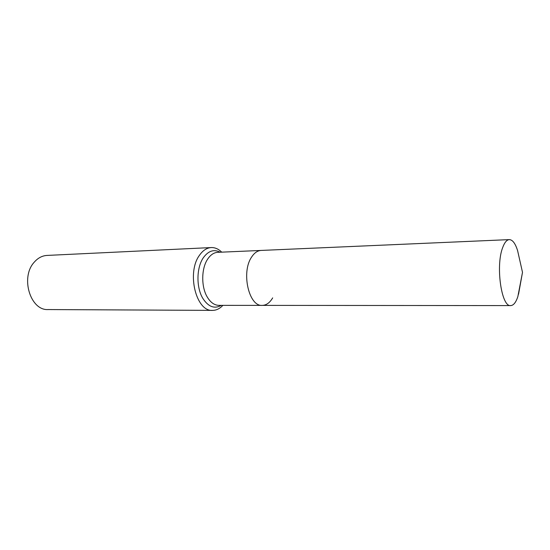 <?xml version="1.0" encoding="UTF-8"?>
<svg xmlns="http://www.w3.org/2000/svg" width="550" height="550" viewBox="0 0 550 550"><rect width="100%" height="100%" fill="white"/><g stroke="black" fill="none" stroke-linecap="round" stroke-linejoin="round"><path stroke-width="0.82" d="M519.606 259.497L517.605 250.621C515.316 243.389 512.552 239.724 509.307 239.614C506.777 239.793 504.563 242.447 502.679 247.569C495.467 265.767 501.442 307.319 510.723 305.587C513.549 305.429 515.921 302.431 517.852 296.601L520.156 285.285M509.307 239.614L261.099 250.436C257.462 250.656 254.265 252.917 251.508 257.221C241.017 272.463 248.944 306.769 262.274 305.387L218.879 305.36C214.39 305.243 210.512 302.466 207.247 297.021C201.018 286.722 201.3 268.153 207.804 258.899C210.664 254.739 213.971 252.546 217.745 252.326L261.099 250.436C257.462 250.656 254.265 252.917 251.508 257.221C241.017 272.463 248.944 306.769 262.274 305.387C266.337 305.264 269.803 302.761 272.669 297.88M221.726 252.154C218.508 248.978 215.022 247.452 211.262 247.569L47.011 255.427C42.185 255.716 37.929 257.964 34.244 262.185C20.13 277.228 30.339 310.826 48.166 309.561L212.603 310.386C216.37 310.344 219.787 308.674 222.867 305.36M211.262 247.569C206.8 247.844 202.874 250.415 199.471 255.282C186.409 272.676 196.123 311.926 212.603 310.386M517.605 250.621L522.5 272.332L517.852 296.601M220.144 252.223C213.991 248.992 208.423 250.8 203.417 257.627C196.419 267.493 196.109 287.347 202.806 298.334C208.299 306.838 214.452 309.183 221.279 305.36M522.5 272.332L518.54 294.236M262.274 305.387L510.723 305.587"/></g></svg>
